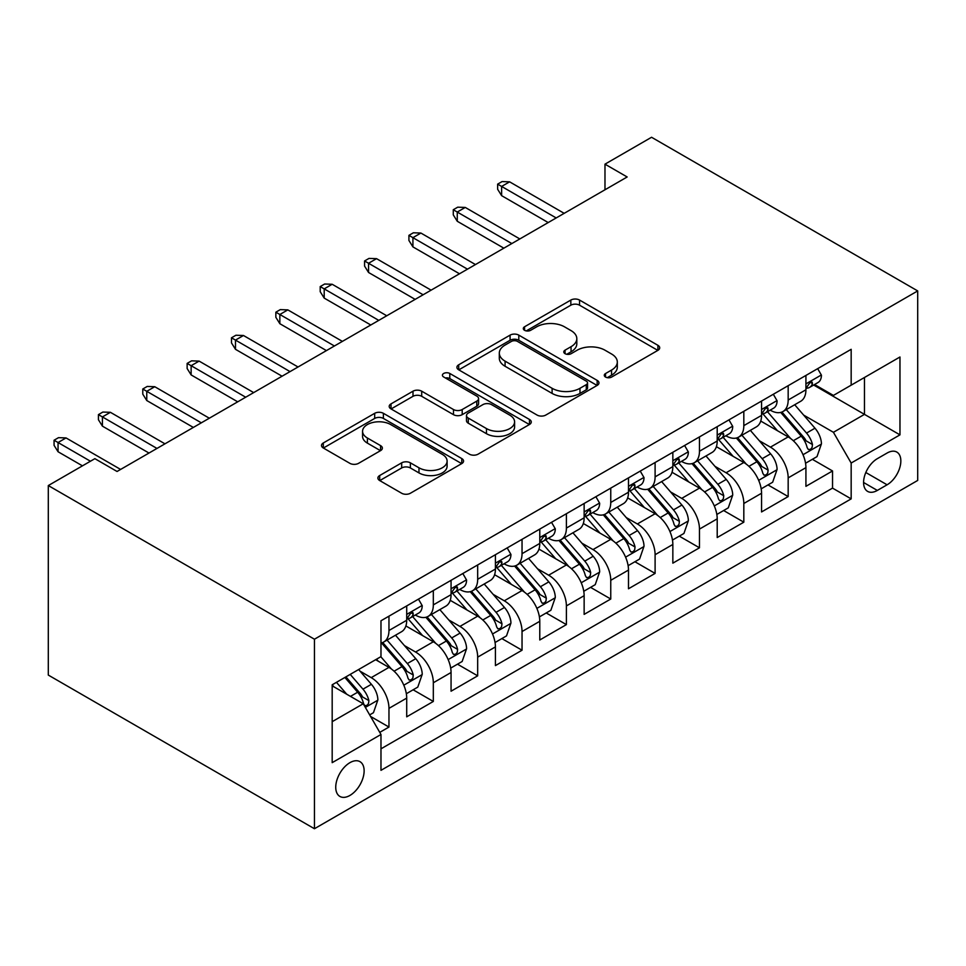 <?xml version="1.0" encoding="UTF-8"?>
<svg xmlns="http://www.w3.org/2000/svg" width="966" height="966" viewBox="0 0 966 966"><rect width="100%" height="100%" fill="white"/><g stroke="black" fill="none" stroke-linecap="round" stroke-linejoin="round"><path stroke-width="1.45" d="M605.549 377.054A4.311 2.487 0 0 0 611.647 377.054L657.906 350.344A6.158 3.55 0 0 0 659.706 347.832A6.158 3.55 0 0 0 657.906 345.309L579.54 300.064A6.158 3.55 0 0 0 570.834 300.064L524.562 326.774A4.311 2.487 0 0 0 523.306 328.537A4.311 2.487 0 0 0 524.562 330.3A4.311 2.487 0 0 0 530.66 330.3L536.649 326.834A19.706 11.375 0 0 1 564.518 326.834L571.051 330.614A19.706 11.375 0 0 1 576.811 338.655A19.706 11.375 0 0 1 571.051 346.697L565.062 350.151A4.311 2.487 0 0 0 563.794 351.914A4.311 2.487 0 0 0 565.062 353.677A4.311 2.487 0 0 0 571.16 353.677L577.137 350.211A19.706 11.375 0 0 1 605.006 350.211L611.538 353.991A19.706 11.375 0 0 1 617.31 362.033A19.706 11.375 0 0 1 611.538 370.075L605.549 373.528A4.311 2.487 0 0 0 604.293 375.291A4.311 2.487 0 0 0 605.549 377.054L605.549 373.528M349.934 795.441A20.069 11.592 120 0 0 363.047 777.751A20.069 11.592 120 0 0 359.968 761.655A20.069 11.592 120 0 0 349.934 762.657A20.069 11.592 120 0 0 336.82 780.347A20.069 11.592 120 0 0 339.887 796.431A20.069 11.592 120 0 0 349.934 795.441M379.686 475.526A6.158 3.55 0 0 0 377.887 478.037A6.158 3.55 0 0 0 379.686 480.549L401.675 493.252A6.158 3.55 0 0 0 410.381 493.252L461.76 463.583A6.158 3.55 0 0 0 463.559 461.072A6.158 3.55 0 0 0 461.76 458.56L383.393 413.315A6.158 3.55 0 0 0 374.687 413.315L323.308 442.971A6.158 3.55 0 0 0 321.497 445.483A6.158 3.55 0 0 0 323.308 447.995L349.861 463.33A6.158 3.55 0 0 0 358.567 463.33L380.556 450.639A6.158 3.55 0 0 0 382.367 448.127A6.158 3.55 0 0 0 380.556 445.616L367.394 438.009A16.47 9.515 0 0 1 362.564 431.283A16.47 9.515 0 0 1 372.731 422.504A16.47 9.515 0 0 1 390.687 424.557L442.283 454.346A16.47 9.515 0 0 1 447.101 461.072A16.47 9.515 0 0 1 436.934 469.862A16.47 9.515 0 0 1 418.978 467.798L410.381 462.835A6.158 3.55 0 0 0 401.675 462.835L379.686 475.526L379.686 480.549M917.7 290.923L651.555 137.269L604.982 164.16L627.163 176.971L117.055 471.48L94.873 458.669L48.3 485.56L314.445 639.214L917.7 290.923L917.7 480.44L314.445 828.731L314.445 639.214M537.084 415.066A6.158 3.55 0 0 0 545.79 415.066L597.169 385.41A6.158 3.55 0 0 0 598.968 382.898A6.158 3.55 0 0 0 597.169 380.387L518.802 335.13A6.158 3.55 0 0 0 510.084 335.13L458.717 364.798A6.158 3.55 0 0 0 456.906 367.309A6.158 3.55 0 0 0 458.717 369.821L537.084 415.066M445.411 377.984A4.311 2.487 0 0 1 449.794 378.587L449.794 373.468L529.465 419.473A6.158 3.55 0 0 1 531.264 421.985A6.158 3.55 0 0 1 529.465 424.497L478.085 454.165A6.158 3.55 0 0 1 469.379 454.165L391.013 408.908L391.013 403.885A6.158 3.55 0 0 0 389.201 406.396A6.158 3.55 0 0 0 391.013 408.908M391.013 403.885L413.001 391.194A6.158 3.55 0 0 1 421.707 391.194L453.489 409.536A6.158 3.55 0 0 0 462.195 409.536L476.781 401.119A6.158 3.55 0 0 0 478.581 398.608A6.158 3.55 0 0 0 476.781 396.096L443.696 376.981A4.311 2.487 0 0 1 442.428 375.231A4.311 2.487 0 0 1 445.097 372.924A4.311 2.487 0 0 1 449.794 373.468M379.759 732.373L388.96 727.06L370.558 716.434M360.089 671.201L371.222 677.637A25.092 14.49 60 0 1 388.96 708.368L406.71 698.116L406.71 716.82L433.323 701.449L413.134 689.796M404.44 645.59L415.573 652.026A25.092 14.49 60 0 1 433.323 682.757L451.062 672.505L451.062 691.209L477.675 675.838L457.498 664.185M448.792 619.979L459.937 626.415A25.092 14.49 60 0 1 477.675 657.146L495.425 646.906L495.425 665.598L522.038 650.227L501.849 638.574M493.155 594.368L504.288 600.804A25.092 14.49 60 0 1 522.038 631.535L539.777 621.295L539.777 639.987L566.39 624.616L546.213 612.963M537.507 568.769L548.652 575.193A25.092 14.49 60 0 1 566.39 605.923L584.14 595.684L584.14 614.376L610.754 599.017L590.564 587.364M581.87 543.158L593.003 549.582A25.092 14.49 60 0 1 610.754 580.312L628.492 570.073L628.492 588.765L655.105 573.406L634.928 561.753M626.222 517.547L637.367 523.97A25.092 14.49 60 0 1 655.105 554.701L672.843 544.462L672.843 563.154L699.469 547.794L679.279 536.142M670.585 491.935L681.718 498.371A25.092 14.49 60 0 1 699.469 529.102L717.207 518.851L717.207 537.543L743.82 522.183L723.643 510.531M714.937 466.324L726.082 472.76A25.092 14.49 60 0 1 743.82 503.491L761.558 493.24L761.558 511.944L788.171 496.572L788.171 477.88A25.092 14.49 -120 0 0 770.433 447.149L759.3 440.713M767.994 484.92L788.171 496.572M406.71 698.116A25.092 14.49 -120 0 0 388.96 667.385L375.653 659.706M451.062 672.505A25.092 14.49 -120 0 0 433.323 641.774L405.889 625.944M495.425 646.906A25.092 14.49 -120 0 0 477.675 616.163L450.241 600.333M539.777 621.295A25.092 14.49 -120 0 0 522.038 590.564L494.604 574.722M584.14 595.684A25.092 14.49 -120 0 0 566.39 564.953L538.956 549.111M628.492 570.073A25.092 14.49 -120 0 0 610.754 539.342L583.319 523.5M672.843 544.462A25.092 14.49 -120 0 0 655.105 513.731L627.671 497.888M717.207 518.851A25.092 14.49 -120 0 0 699.469 488.12L672.034 472.289M761.558 493.24A25.092 14.49 -120 0 0 743.82 462.509L716.386 446.678M887.09 453.042L877.333 458.669A19.441 11.23 120 0 0 864.63 475.803A19.441 11.23 120 0 0 867.613 491.392A19.441 11.23 120 0 0 877.333 490.426L887.09 484.799A19.441 11.23 120 0 0 899.793 467.653A19.441 11.23 120 0 0 896.822 452.076A19.441 11.23 120 0 0 887.09 453.042M332.183 721.674L363.24 703.755L380.978 734.486L380.978 770.337L851.167 498.879L851.167 463.028L833.417 432.297L803.652 415.102M380.978 734.486L332.183 762.657L332.183 684.797L380.978 656.626L380.978 620.776L851.167 349.318L851.167 385.168L899.962 356.997L899.962 434.857L851.167 463.028M415.344 615.016L415.573 615.149A25.092 14.49 60 0 0 428.119 616.393L445.869 606.141A25.092 14.49 -120 0 0 451.062 594.658L451.062 580.312M459.707 589.405L459.937 589.538A25.092 14.49 60 0 0 472.483 590.781L490.221 580.53A25.092 14.49 -120 0 0 495.425 569.046L495.425 554.701M504.059 563.794L504.288 563.927A25.092 14.49 60 0 0 516.834 565.17L534.584 554.919A25.092 14.49 -120 0 0 539.777 543.435L539.777 529.09M548.422 538.183L548.652 538.316A25.092 14.49 60 0 0 561.198 539.559L578.936 529.32A25.092 14.49 -120 0 0 584.14 517.824L584.14 503.491M592.774 512.572L593.003 512.705A25.092 14.49 60 0 0 605.549 513.948L623.299 503.709A25.092 14.49 -120 0 0 628.492 492.213L628.492 477.88M637.125 486.961L637.367 487.093A25.092 14.49 60 0 0 649.913 488.337L667.651 478.098A25.092 14.49 -120 0 0 672.843 466.614L672.843 452.269M681.489 461.35L681.718 461.482A25.092 14.49 60 0 0 694.264 462.726L712.014 452.486A25.092 14.49 -120 0 0 717.207 441.003L717.207 426.658M725.84 435.738L726.082 435.883A25.092 14.49 60 0 0 738.628 437.127L756.366 426.875A25.092 14.49 -120 0 0 761.558 415.392L761.558 401.047M380.978 748.831L832.535 488.12L832.535 470.961L805.922 486.333L805.922 467.641A25.092 14.49 -120 0 0 788.171 436.898L760.749 421.067M770.204 410.139L770.433 410.272A25.092 14.49 -120 0 0 782.979 411.516A25.092 14.49 -120 0 0 788.171 400.021L788.171 385.688M782.979 411.516L800.717 401.264A25.092 14.49 -120 0 0 805.922 389.781L805.922 375.436M388.96 616.163L388.96 630.508A25.092 14.49 60 0 1 383.768 641.992A25.092 14.49 60 0 1 380.978 643.006M383.768 641.992L401.506 631.752A25.092 14.49 -120 0 0 406.71 620.269L406.71 605.923M433.323 590.564L433.323 604.897A25.092 14.49 60 0 1 428.119 616.393M477.675 564.953L477.675 579.286A25.092 14.49 60 0 1 472.483 590.781M522.038 539.342L522.038 553.687A25.092 14.49 60 0 1 516.834 565.17M566.39 513.731L566.39 528.076A25.092 14.49 60 0 1 561.198 539.559M610.754 488.12L610.754 502.465A25.092 14.49 60 0 1 605.549 513.948M655.105 462.509L655.105 476.854A25.092 14.49 60 0 1 649.913 488.337M699.469 436.898L699.469 451.243A25.092 14.49 60 0 1 694.264 462.726M743.82 411.299L743.82 425.632A25.092 14.49 60 0 1 738.628 437.127M743.82 503.491L743.82 522.183M699.469 529.102L699.469 547.794M655.105 554.701L655.105 573.406M610.754 580.312L610.754 599.017M566.39 605.923L566.39 624.616M522.038 631.535L522.038 650.227M477.675 657.146L477.675 675.838M433.323 682.757L433.323 701.449M388.96 708.368L388.96 727.06M363.24 703.755L332.183 685.824M833.417 432.297L864.473 414.366L864.473 377.489L899.962 356.997M813.674 385.036L899.962 434.857M814.555 384.528L833.417 395.42L851.167 385.168M48.3 485.56L48.3 675.077L314.445 828.731M604.982 164.16L604.982 189.771M812.346 459.309L832.535 470.961M832.535 488.12L851.167 498.879M607.276 377.658L611.538 375.194A19.706 11.375 0 0 0 617.31 367.152L617.31 362.033M576.811 338.655L576.811 343.775A19.706 11.375 0 0 1 571.051 351.817L566.776 354.28M657.822 350.392L579.54 305.184A6.158 3.55 0 0 0 570.834 305.184L526.289 330.903M597.085 385.458L518.802 340.261A6.158 3.55 0 0 0 510.084 340.261L458.79 369.869M586.29 384.649A4.311 2.487 0 0 0 587.545 382.898A4.311 2.487 0 0 0 586.29 381.135L517.486 341.421A4.311 2.487 0 0 0 511.4 341.421L505.085 345.067A19.706 11.375 0 0 0 499.313 353.109A19.706 11.375 0 0 0 505.085 361.151L552.105 388.296A19.706 11.375 0 0 0 579.974 388.296L586.29 384.649L586.29 389.781A4.311 2.487 0 0 0 587.545 388.018L587.545 382.898M499.313 353.109L499.313 358.229A19.706 11.375 0 0 0 505.085 366.271L505.085 361.151M586.29 389.781L579.974 393.416A19.706 11.375 0 0 1 552.105 393.416L505.085 366.271M391.097 408.956L413.001 396.314L413.001 391.194M478.581 398.608L478.581 403.728A6.158 3.55 0 0 1 476.781 406.239L462.195 414.668A6.158 3.55 0 0 1 453.489 414.668L421.707 396.314A6.158 3.55 0 0 0 413.001 396.314M449.794 378.587L529.38 424.545M486.466 428.578A16.47 9.515 0 0 0 504.421 430.643A16.47 9.515 0 0 0 514.588 421.852A16.47 9.515 0 0 0 509.758 415.139L491.585 404.633A6.158 3.55 0 0 0 482.879 404.633L468.293 413.062A6.158 3.55 0 0 0 466.493 415.573A6.158 3.55 0 0 0 468.293 418.085L486.466 428.578L486.466 433.698A16.47 9.515 0 0 0 504.421 435.763A16.47 9.515 0 0 0 514.588 426.984L514.588 421.852M466.493 415.573L466.493 420.693A6.158 3.55 0 0 0 468.293 423.205L468.293 418.085M486.466 433.698L468.293 423.205M447.101 461.072L447.101 466.192A16.47 9.515 0 0 1 436.934 474.982A16.47 9.515 0 0 1 418.978 472.917L410.381 467.955A6.158 3.55 0 0 0 401.675 467.955L379.771 480.597M362.564 431.283L362.564 436.403A16.47 9.515 0 0 0 367.394 443.128L367.394 438.009M380.483 450.687L367.394 443.128M461.676 463.632L383.393 418.435A6.158 3.55 0 0 0 374.687 418.435L323.393 448.043M805.547 463.245L817.007 456.628L821.438 443.817A16.627 9.6 -120 0 0 814.966 428.204L794.704 404.742M790.647 438.528L767.475 411.709M777.461 430.715L764.021 415.151A39.835 23.003 -120 0 0 762.778 413.762M780.721 412.41L801.225 436.149A16.627 9.6 60 0 1 807.141 447.596L808.361 449.564L810.607 449.25L812.104 447.427L812.466 444.529A16.627 9.6 -120 0 0 806.538 433.07L786.276 409.608M781.929 412.023L803.953 437.526A8.465 4.89 60 0 1 806.091 440.846L812.466 444.529M817.671 368.65L821.438 375.182A16.627 9.6 60 0 1 817.997 382.536L809.568 387.402A16.627 9.6 -120 0 0 812.466 383.574L812.116 382.101L810.039 382.512L807.141 386.654A16.627 9.6 60 0 1 805.922 389.008M806.477 388.187L806.538 388.187A16.627 9.6 -120 0 0 809.568 387.402M556.187 217.942L501.632 186.438L501.632 195.663L497.635 189.264L497.635 184.144L501.632 186.438L509.613 181.837L564.168 213.329M501.632 195.663L548.205 222.554M497.635 184.144L502.079 181.572L509.613 181.837M761.184 488.844L772.655 482.227L777.087 469.428A16.627 9.6 -120 0 0 770.614 453.815L750.341 430.353M746.283 464.139L723.123 437.32M733.109 456.326L719.658 440.762A39.835 23.003 -120 0 0 718.426 439.373M736.358 438.021L756.861 461.76A16.627 9.6 60 0 1 762.79 473.207L763.997 475.175L766.243 474.861L767.753 473.038L768.115 470.14A16.627 9.6 -120 0 0 762.186 458.681L741.912 435.219M737.565 437.634L759.59 463.137A8.465 4.89 60 0 1 761.727 466.445L768.115 470.14M716.832 514.455L728.292 507.838L732.723 495.039A16.627 9.6 -120 0 0 726.251 479.426L705.989 455.964M701.932 489.75L678.76 462.931M688.746 481.937L675.306 466.373A39.835 23.003 -120 0 0 674.063 464.984M692.006 463.632L712.51 487.371A16.627 9.6 60 0 1 718.426 498.818L719.646 500.786L721.892 500.473L723.389 498.649L723.751 495.739A16.627 9.6 -120 0 0 717.823 484.292L697.561 460.83M693.214 463.245L715.238 488.748A8.465 4.89 60 0 1 717.376 492.056L723.751 495.739M672.481 540.066L683.94 533.449L688.372 520.65A16.627 9.6 -120 0 0 681.899 505.037L661.625 481.575M657.568 515.349L634.408 488.53M644.394 507.548L630.943 491.984A39.835 23.003 -120 0 0 629.711 490.595M647.643 489.243L668.146 512.97A16.627 9.6 60 0 1 674.075 524.429L675.282 526.398L677.528 526.084L679.038 524.26L679.4 521.35A16.627 9.6 -120 0 0 673.471 509.903L653.209 486.441M648.85 488.856L670.875 514.359A8.465 4.89 60 0 1 673.012 517.667L679.4 521.35M628.117 565.678L639.577 559.06L644.02 546.249A16.627 9.6 -120 0 0 637.536 530.648L617.274 507.186M613.217 540.96L590.045 514.141M600.031 533.16L586.591 517.583A39.835 23.003 -120 0 0 585.36 516.206M603.291 514.854L623.795 538.581A16.627 9.6 60 0 1 629.711 550.04L630.931 552.009L633.177 551.695L634.674 549.859L635.036 546.961A16.627 9.6 -120 0 0 629.107 535.514L608.846 512.052M604.499 514.467L626.523 539.97A8.465 4.89 60 0 1 628.661 543.278L635.036 546.961M773.319 394.261L777.087 400.793A16.627 9.6 60 0 1 773.645 408.147L765.217 413.013A16.627 9.6 -120 0 0 768.115 409.186L767.765 407.712L765.688 408.123L762.79 412.253A16.627 9.6 60 0 1 761.558 414.619M762.114 413.786L762.186 413.786A16.627 9.6 -120 0 0 765.217 413.013M511.835 243.553L457.268 212.049L457.268 221.274L453.283 214.875L453.283 209.743L457.268 212.049L465.262 207.436L519.817 238.94M457.268 221.274L503.841 248.165M453.283 209.743L457.715 207.183L465.262 207.436M728.956 419.872L732.723 426.404A16.627 9.6 60 0 1 729.294 433.758L720.865 438.624A16.627 9.6 -120 0 0 723.751 434.797L723.401 433.323L721.324 433.734L718.426 437.864A16.627 9.6 60 0 1 717.207 440.23M717.762 439.397L717.823 439.397A16.627 9.6 -120 0 0 720.865 438.624M467.472 269.164L412.917 237.66L412.917 246.885L408.92 240.474L408.92 235.354L412.917 237.66L420.898 233.048L475.453 264.551M412.917 246.885L459.49 273.776M408.92 235.354L413.363 232.794L420.898 233.048M684.604 445.483L688.372 452.016A16.627 9.6 60 0 1 684.93 459.369L676.502 464.235A16.627 9.6 -120 0 0 679.4 460.408L679.05 458.922L676.973 459.345L674.075 463.475A16.627 9.6 60 0 1 672.843 465.841M673.399 465.008L673.471 465.008A16.627 9.6 -120 0 0 676.502 464.235M423.12 294.775L368.553 263.271L368.553 272.484L364.568 266.085L364.568 260.965L368.553 263.271L376.547 258.659L431.102 290.162M368.553 272.484L415.139 299.375M364.568 260.965L369 258.405L376.547 258.659M640.241 471.094L644.02 477.615A16.627 9.6 60 0 1 640.579 484.98L632.15 489.847A16.627 9.6 -120 0 0 635.036 486.007L634.686 484.534L632.609 484.956L629.711 489.086A16.627 9.6 60 0 1 628.492 491.452M629.047 490.619L629.107 490.619A16.627 9.6 -120 0 0 632.15 489.847M378.757 320.374L324.202 288.882L324.202 298.096L320.205 291.696L320.205 286.576L324.202 288.882L332.183 284.27L386.75 315.773M324.202 298.096L370.775 324.987M320.205 286.576L324.648 284.016L332.183 284.27M583.766 591.289L595.225 584.672L599.657 571.86A16.627 9.6 -120 0 0 593.184 556.259L572.923 532.785M568.853 566.571L545.693 539.753M555.679 558.759L542.228 543.194A39.835 23.003 -120 0 0 540.996 541.817M558.94 540.465L579.431 564.192A16.627 9.6 60 0 1 585.36 575.651L586.567 577.62L588.813 577.306L590.323 575.47L590.685 572.572A16.627 9.6 -120 0 0 584.756 561.125L564.494 537.651M560.135 540.079L582.172 565.581A8.465 4.89 60 0 1 584.297 568.889L590.685 572.572M595.889 496.705L599.657 503.226A16.627 9.6 60 0 1 596.215 510.579L587.787 515.446A16.627 9.6 -120 0 0 590.685 511.618L590.335 510.145L588.258 510.555L585.36 514.697A16.627 9.6 60 0 1 584.14 517.064M584.684 516.23L584.756 516.23A16.627 9.6 -120 0 0 587.787 515.446M334.405 345.985L279.85 314.493L279.85 323.707L275.853 317.307L275.853 312.187L279.85 314.493L287.832 309.881L342.387 341.384M279.85 323.707L326.423 350.598M275.853 312.187L280.285 309.627L287.832 309.881M539.402 616.9L550.861 610.283L555.305 597.471A16.627 9.6 -120 0 0 548.821 581.87L528.559 558.396M524.502 592.182L501.342 565.364M511.316 584.37L497.876 568.805A39.835 23.003 -120 0 0 496.645 567.416M514.576 566.064L535.079 589.803A16.627 9.6 60 0 1 541.008 601.25L542.216 603.231L544.462 602.905L545.959 601.081L546.321 598.183A16.627 9.6 -120 0 0 540.405 586.736L520.131 563.263M515.784 565.678L537.808 591.18A8.465 4.89 60 0 1 539.946 594.501L546.321 598.183M551.526 522.304L555.305 528.837A16.627 9.6 60 0 1 551.864 536.19L543.435 541.057A16.627 9.6 -120 0 0 546.321 537.229L545.971 535.756L543.894 536.166L541.008 540.308A16.627 9.6 60 0 1 539.777 542.675M540.332 541.841L540.405 541.841A16.627 9.6 -120 0 0 543.435 541.057M290.041 371.596L235.487 340.104L235.487 349.318L231.49 342.918L231.49 337.798L235.487 340.104L243.468 335.492L298.035 366.983M235.487 349.318L282.06 376.209M231.49 337.798L235.933 335.238L243.468 335.492M495.051 642.511L506.51 635.894L510.942 623.082A16.627 9.6 -120 0 0 504.469 607.469L484.207 584.007M480.138 617.793L456.978 590.975M466.964 609.981L453.513 594.416A39.835 23.003 -120 0 0 452.281 593.027M470.225 591.675L490.716 615.414A16.627 9.6 60 0 1 496.645 626.862L497.852 628.83L500.098 628.516L501.608 626.692L501.97 623.795A16.627 9.6 -120 0 0 496.041 612.335L475.779 588.874M471.42 591.289L493.457 616.791A8.465 4.89 60 0 1 495.582 620.112L501.97 623.795M507.174 547.915L510.942 554.448A16.627 9.6 60 0 1 507.5 561.801L499.072 566.668A16.627 9.6 -120 0 0 501.97 562.84L501.62 561.367L499.543 561.777L496.645 565.919A16.627 9.6 60 0 1 495.425 568.274M495.981 567.453L496.041 567.453A16.627 9.6 -120 0 0 499.072 566.668M245.69 397.207L191.135 365.703L191.135 374.929L187.138 368.529L187.138 363.409L191.135 365.703L199.117 361.103L253.672 392.594M191.135 374.929L237.708 401.82M187.138 363.409L191.57 360.837L199.117 361.103M450.687 668.11L462.146 661.493L466.59 648.693A16.627 9.6 -120 0 0 460.118 633.08L439.844 609.618M435.787 643.404L412.627 616.586M422.601 635.592L409.161 620.027A39.835 23.003 -120 0 0 407.93 618.638M425.861 617.286L446.364 641.026A16.627 9.6 60 0 1 452.293 652.473L453.501 654.441L455.747 654.127L457.244 652.304L457.606 649.406A16.627 9.6 -120 0 0 451.69 637.946L431.416 614.485M427.069 616.9L449.093 642.402A8.465 4.89 60 0 1 451.231 645.711L457.606 649.406M462.823 573.526L466.59 580.059A16.627 9.6 60 0 1 463.149 587.413L454.72 592.279A16.627 9.6 -120 0 0 457.606 588.451L457.256 586.978L455.179 587.388L452.293 591.518A16.627 9.6 60 0 1 451.062 593.885M451.617 593.052L451.69 593.052A16.627 9.6 -120 0 0 454.72 592.279M201.326 422.818L146.772 391.315L146.772 400.54L142.775 394.14L142.775 389.008L146.772 391.315L154.753 386.714L209.32 418.206M146.772 400.54L193.345 427.431M142.775 389.008L147.218 386.448L154.753 386.714M406.336 693.721L417.795 687.104L422.227 674.304A16.627 9.6 -120 0 0 415.754 658.691L395.492 635.23M391.423 669.015L380.821 656.723M378.249 661.203L376.523 659.198M381.51 642.897L402.001 666.637A16.627 9.6 60 0 1 407.93 678.084L409.137 680.052L411.383 679.738L412.893 677.915L413.255 675.005A16.627 9.6 -120 0 0 407.326 663.557L387.064 640.096M382.717 642.511L404.742 668.013A8.465 4.89 60 0 1 406.867 671.322L413.255 675.005M418.459 599.137L422.227 605.67A16.627 9.6 60 0 1 418.785 613.024L410.357 617.89A16.627 9.6 -120 0 0 413.255 614.062L412.905 612.589L410.828 612.999L407.93 617.129A16.627 9.6 60 0 1 406.71 619.496M407.266 618.663L407.326 618.663A16.627 9.6 -120 0 0 410.357 617.89M156.975 448.429L102.42 416.926L102.42 426.151L98.423 419.739L98.423 414.619L102.42 416.926L110.402 412.313L164.957 443.817M102.42 426.151L148.993 453.042M98.423 414.619L102.855 412.059L110.402 412.313M369.664 714.888L373.444 712.715L377.875 699.915A16.627 9.6 -120 0 0 371.403 684.302L358.64 669.535M346.734 694.228L336.458 682.334M333.886 686.814L332.183 684.834M344.886 677.468L357.649 692.236A16.627 9.6 60 0 1 363.578 703.695L364.786 705.663L367.032 705.349L368.529 703.526L368.891 700.616A16.627 9.6 -120 0 0 362.975 689.169L350.211 674.389M345.913 676.876L360.378 693.624A8.465 4.89 60 0 1 362.516 696.933L368.891 700.616M90.442 461.229L58.057 442.537L58.057 451.75L54.072 445.35L54.072 440.23L58.057 442.537L66.038 437.924L120.605 469.428M58.057 451.75L82.46 465.841M54.072 440.23L58.503 437.67L66.038 437.924M371.222 677.637L388.96 667.385M415.573 652.026L433.323 641.774M459.937 626.415L477.675 616.163M504.288 600.804L522.038 590.564M548.652 575.193L566.39 564.953M593.003 549.582L610.754 539.342M637.367 523.97L655.105 513.731M681.718 498.371L699.469 488.12M726.082 472.76L743.82 462.509M770.433 447.149L788.171 436.898M788.171 400.021L805.922 389.781M388.96 630.508L406.71 620.269M433.323 604.897L451.062 594.658M477.675 579.286L495.425 569.046M522.038 553.687L539.777 543.435M566.39 528.076L584.14 517.824M610.754 502.465L628.492 492.213M655.105 476.854L672.843 466.614M699.469 451.243L717.207 441.003M743.82 425.632L761.558 415.392M788.171 477.88L805.922 467.641M865.826 472.519L887.09 484.799M863.58 482.493L877.333 490.426M611.538 375.194L611.538 370.075M565.062 353.677L565.062 350.151M571.051 351.817L571.051 346.697M524.562 330.3L524.562 326.774M570.834 305.184L570.834 300.064M579.54 305.184L579.54 300.064M657.906 350.344L657.906 345.309M458.717 369.821L458.717 364.798M510.084 340.261L510.084 335.13M518.802 340.261L518.802 335.13M597.169 385.41L597.169 380.387M552.105 393.416L552.105 388.296M579.974 393.416L579.974 388.296M421.707 396.314L421.707 391.194M453.489 414.668L453.489 409.536M462.195 414.668L462.195 409.536M476.781 406.239L476.781 401.119M529.465 424.497L529.465 419.473M401.675 467.955L401.675 462.835M410.381 467.955L410.381 462.835M418.978 472.917L418.978 467.798M380.556 450.639L380.556 445.616M323.308 447.995L323.308 442.971M374.687 418.435L374.687 413.315M383.393 418.435L383.393 413.315M461.76 463.583L461.76 458.56M803.012 454.72L821.329 444.143M806.538 433.07L814.966 428.204M793.291 440.725L801.225 436.149M821.329 374.989L805.922 383.888M810.317 382.331L812.466 383.574M758.66 480.331L776.978 469.742M762.186 458.681L770.614 453.815M748.928 466.337L756.861 461.76M714.297 505.93L732.614 495.353M717.823 484.292L726.251 479.426M704.576 491.948L712.51 487.371M669.945 531.542L688.263 520.964M673.471 509.903L681.899 505.037M660.225 517.559L668.146 512.97M625.582 557.153L643.911 546.575M629.107 535.514L637.536 530.648M615.861 543.158L623.795 538.581M776.978 400.6L761.558 409.499M765.966 407.942L768.115 409.186M732.614 426.211L717.207 435.111M721.614 433.553L723.751 434.797M688.263 451.822L672.843 460.722M677.251 459.164L679.4 460.408M643.911 477.433L628.492 486.333M632.899 484.775L635.036 486.007M581.23 582.764L599.548 572.186M584.756 561.125L593.184 556.259M571.51 568.769L579.431 564.192M599.548 503.045L584.14 511.944M588.535 510.386L590.685 511.618M536.867 608.375L555.196 597.797M540.405 586.736L548.821 581.87M527.146 594.38L535.079 589.803M555.196 528.644L539.777 537.543M544.184 535.997L546.321 537.229M492.515 633.986L510.833 623.408M496.041 612.335L504.469 607.469M482.795 619.991L490.716 615.414M510.833 554.255L495.425 563.154M499.82 561.596L501.97 562.84M448.152 659.597L466.481 649.019M451.69 637.946L460.118 633.08M438.431 645.602L446.364 641.026M466.481 579.866L451.062 588.765M455.469 587.207L457.606 588.451M403.8 685.196L422.118 674.618M407.326 663.557L415.754 658.691M394.08 671.213L402.001 666.637M422.118 605.477L406.71 614.376M411.105 612.818L413.255 614.062M365.341 707.402L377.766 700.229M362.975 689.169L371.403 684.302M350.477 696.389L357.649 692.236"/></g></svg>

